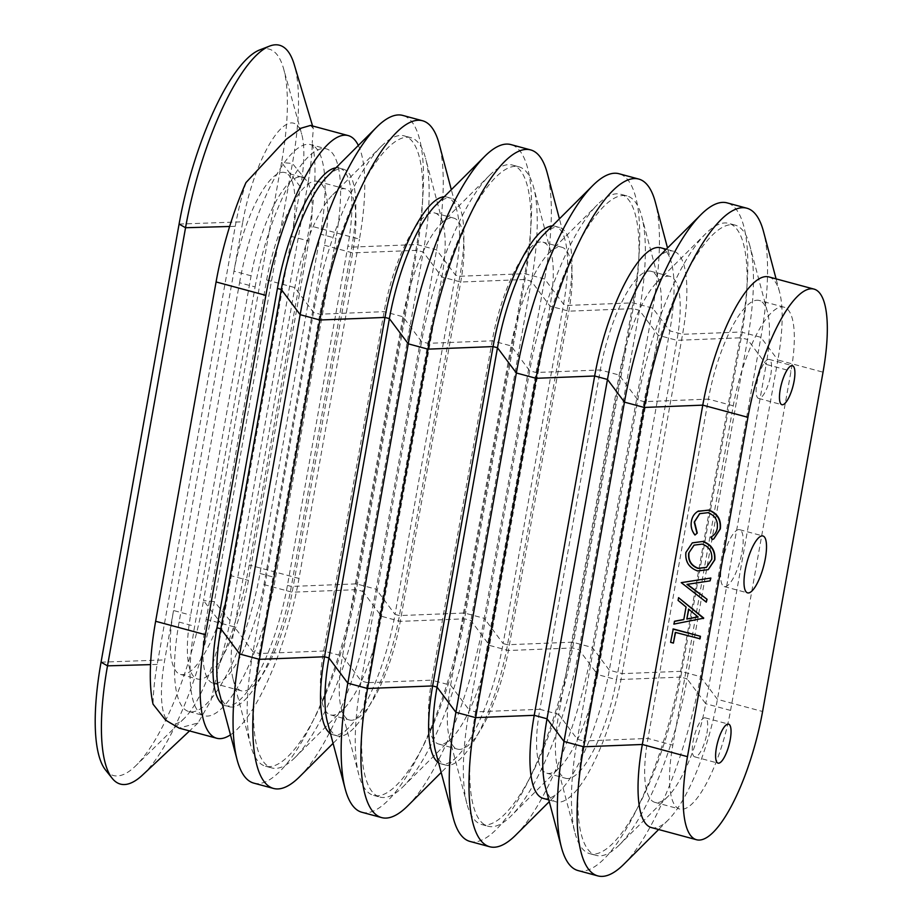 <?xml version="1.0" encoding="UTF-8"?>
<svg xmlns="http://www.w3.org/2000/svg" width="922" height="922" viewBox="0 0 922 922"><rect width="100%" height="100%" fill="white"/><g stroke="black" fill="none" stroke-linecap="round" stroke-linejoin="round"><path stroke-width="0.69" stroke-dasharray="4.61 3.46" d="M770.78 374.735A20.203 5.855 105.1 0 0 769.109 359.396A20.203 5.855 105.1 0 0 756.916 383.068A20.203 5.855 105.1 0 0 758.587 398.408A20.203 5.855 105.1 0 0 770.78 374.735M706.932 733.186A20.203 5.855 105.1 0 0 705.261 717.846A20.203 5.855 105.1 0 0 693.067 741.519A20.203 5.855 105.1 0 0 694.739 756.858A20.203 5.855 105.1 0 0 706.932 733.186M742.026 552.048A29.458 8.54 105.1 0 0 739.594 529.677A29.458 8.54 105.1 0 0 721.811 564.206A29.458 8.54 105.1 0 0 724.254 586.576A29.458 8.54 105.1 0 0 742.026 552.048M700.029 638.785L675.549 632.434M673.682 642.922L670.893 642.161L673.244 628.942M703.659 618.408L674.143 623.94L674.627 621.221M683.813 619.492L686.337 606.814L678.362 600.222L678.846 597.491M710.378 580.699L687.409 584.317M706.586 601.974L681.519 582.474M713.882 538.805L712.476 539.497L711.231 536.869C714.734 535.037 716.855 532.075 717.57 527.96C718.399 520.354 715.276 515.202 708.223 512.505L699.786 513.589M695.257 534.852C691.996 530.738 690.808 526.185 691.707 521.184C692.434 516.574 694.704 513.174 698.519 510.972M708.303 569.577L697.885 570.776C689.276 567.629 685.369 561.463 686.164 552.301L692.41 542.839M105.557 770.02A149.295 43.288 105.1 0 0 135.811 765.733A149.295 43.288 105.1 0 0 203.508 600.591L222.513 625.174A84.179 24.41 -74.9 0 1 184.342 718.296A84.179 24.41 -74.9 0 1 164.738 659.898L173.543 610.514A84.179 24.41 105.1 0 0 180.505 674.431A84.179 24.41 105.1 0 0 231.307 575.789L291.755 236.458L308.87 241.068L248.421 580.399A84.179 24.41 105.1 0 1 197.619 679.041A84.179 24.41 105.1 0 1 190.658 615.124L251.095 275.793A84.179 24.41 -74.9 0 1 301.897 177.151A84.179 24.41 -74.9 0 1 308.87 241.068M222.513 625.174L231.307 575.789L248.421 580.399M179.087 224.069L242.786 221.799L233.981 271.183A84.179 24.41 -74.9 0 1 284.794 172.541A84.179 24.41 -74.9 0 1 291.755 236.458L300.549 187.074A84.179 24.41 -74.9 0 0 301.725 134.278L283.63 68.862A149.295 43.288 -74.9 0 1 281.544 162.491L300.549 187.074M242.786 221.799A84.179 24.41 -74.9 0 1 273.143 138.335A84.179 24.41 -74.9 0 1 301.725 134.278M308.086 182.533L230.051 620.644A106.145 30.772 105.1 0 1 219.321 664.382A136.375 39.542 105.1 0 0 249.217 565.025L309.665 225.694A136.375 39.542 -74.9 0 0 312.235 142.76A106.145 30.772 -74.9 0 1 308.086 182.533L292.424 163.494L281.544 162.491L203.508 600.591L214.388 601.605L292.424 163.494A155.737 45.155 -74.9 0 0 294.21 64.482M310.541 125.427L313.319 128.458L312.235 142.76M358.347 145.446A136.375 39.542 -74.9 0 1 359.453 239.121L309.665 225.694M730.581 710.424L791.03 371.093A84.179 24.41 105.1 0 0 784.057 307.176A84.179 24.41 105.1 0 0 733.255 405.818L672.818 745.149A84.179 24.41 105.1 0 0 679.779 809.067A84.179 24.41 105.1 0 0 730.581 710.424L705.733 703.728L766.182 364.397L791.03 371.093M266.654 279.988A84.179 24.41 -74.9 0 1 317.456 181.346A84.179 24.41 -74.9 0 1 324.429 245.264L263.98 584.594A84.179 24.41 105.1 0 1 213.178 683.237A84.179 24.41 105.1 0 1 206.217 619.319L266.654 279.988L294.867 287.595L313.492 312.489L319.842 314.206L384.117 311.659L402.96 316.753L421.596 341.647L427.946 343.353L492.21 340.817L511.065 345.9L529.689 370.794L536.039 372.511L600.314 369.964L619.169 375.047L637.793 399.941L644.144 401.658L708.407 399.122L647.97 738.453A84.179 24.41 105.1 0 0 654.931 802.371A84.179 24.41 105.1 0 0 667.851 796.562A84.179 24.41 105.1 0 0 705.733 703.728L687.109 678.834L747.546 339.503L766.182 364.397A84.179 24.41 -74.9 0 0 767.461 311.993L749.84 245.701A150.689 43.691 -74.9 0 1 747.546 339.503L741.207 337.786L680.759 677.117L687.109 678.834A150.689 43.691 105.1 0 1 619.284 845.013A150.689 43.691 105.1 0 1 596.165 855.397A150.689 43.691 105.1 0 1 583.695 740.988L647.97 738.453L672.818 745.149M733.255 405.818L708.407 399.122A84.179 24.41 -74.9 0 1 759.209 300.48A84.179 24.41 -74.9 0 1 767.461 311.993M651.381 827.564A109.441 31.728 105.1 0 0 668.173 820.027A109.441 31.728 105.1 0 0 717.431 699.337L777.868 360.006L760.892 337.314L741.15 331.989L682.58 334.306L669.775 330.848L652.788 308.167L633.045 302.842L567.964 305.413L563.561 304.214L544.695 279.009L524.952 273.684L459.871 276.254L455.456 275.067L436.59 249.862L416.848 244.537L351.766 247.108L347.894 246.059L287.445 585.389A102.699 29.781 105.1 0 1 225.475 705.733L229.348 706.782A102.699 29.781 105.1 0 0 291.329 586.438L351.766 247.108A102.699 29.781 -74.9 0 0 343.272 169.129L339.4 168.081A102.699 29.781 -74.9 0 1 347.894 246.059M623.917 864.179A170.051 49.304 105.1 0 0 700.443 676.644L760.892 337.314A170.051 49.304 -74.9 0 0 763.485 231.457M578.082 870.575A170.051 49.304 105.1 0 0 680.701 671.32L741.15 331.989A170.051 49.304 -74.9 0 0 727.078 202.875M545.363 786.904A109.441 31.728 105.1 0 0 556.081 801.863A109.441 31.728 105.1 0 0 622.131 673.636L682.58 334.306A109.441 31.728 -74.9 0 0 673.521 251.21L666.249 249.251M543.277 798.417A109.441 31.728 105.1 0 0 560.08 790.869A109.441 31.728 105.1 0 0 609.327 670.179L669.775 330.848A109.441 31.728 -74.9 0 0 671.435 262.724L667.516 247.983M515.813 835.021A170.051 49.304 105.1 0 0 592.35 647.498L652.788 308.167A170.051 49.304 -74.9 0 0 655.381 202.31M469.978 841.429A170.051 49.304 105.1 0 0 572.608 642.173L633.045 302.842A170.051 49.304 -74.9 0 0 618.973 173.728M435.484 751.038A102.699 29.781 105.1 0 0 445.545 765.087A102.699 29.781 105.1 0 0 507.526 644.743L567.964 305.413A102.699 29.781 -74.9 0 0 559.47 227.434L555.056 226.247A102.699 29.781 -74.9 0 1 565.117 240.285A102.699 29.781 -74.9 0 1 563.561 304.214L503.112 643.556L484.246 618.339L544.695 279.009A170.051 49.304 -74.9 0 0 547.276 173.152M361.885 812.27A170.051 49.304 105.1 0 0 464.504 613.015L524.952 273.684A170.051 49.304 -74.9 0 0 510.88 144.581M327.379 721.891A102.699 29.781 105.1 0 0 337.44 735.929A102.699 29.781 105.1 0 0 399.422 615.585L459.871 276.254A102.699 29.781 -74.9 0 0 451.365 198.276L446.963 197.089A102.699 29.781 -74.9 0 1 457.024 211.138A102.699 29.781 -74.9 0 1 455.456 275.067L395.019 614.398L376.153 589.193L436.59 249.862A170.051 49.304 -74.9 0 0 439.183 144.005M253.781 783.124A170.051 49.304 105.1 0 0 356.411 583.868L416.848 244.537A170.051 49.304 -74.9 0 0 402.776 115.423M230.465 734.834A136.375 39.542 105.1 0 0 299.005 578.451L359.453 239.121M320.43 234.13L259.981 573.461A117.855 34.172 105.1 0 1 188.849 711.553A117.855 34.172 105.1 0 1 179.099 622.073L239.547 282.743L255.106 286.938L194.657 626.269A117.855 34.172 105.1 0 0 204.407 715.749A117.855 34.172 105.1 0 0 275.54 577.656L335.977 238.325A117.855 34.172 -74.9 0 0 326.227 148.834L310.668 144.639A117.855 34.172 -74.9 0 1 320.43 234.13L335.977 238.325M324.429 245.264L352.63 252.87A84.179 24.41 -74.9 0 0 345.669 188.952A84.179 24.41 -74.9 0 0 332.75 194.761A84.179 24.41 -74.9 0 0 294.867 287.595L234.419 626.925A84.179 24.41 105.1 0 0 233.139 679.33A84.179 24.41 105.1 0 0 241.391 690.843A84.179 24.41 105.1 0 0 292.193 592.201L352.63 252.87L416.905 250.335L423.256 252.04L441.88 276.934L460.735 282.028L525.01 279.481L531.349 281.198L549.985 306.092L568.839 311.175L633.103 308.64L639.453 310.345L658.078 335.239L676.932 340.322L741.207 337.786A150.689 43.691 -74.9 0 0 728.737 223.378A150.689 43.691 -74.9 0 0 705.607 233.773A150.689 43.691 -74.9 0 0 637.793 399.941L577.345 739.283A150.689 43.691 105.1 0 0 575.051 833.085A150.689 43.691 105.1 0 0 589.815 853.691A150.689 43.691 105.1 0 0 680.759 677.117L616.495 679.664L676.932 340.322A84.179 24.41 -74.9 0 0 669.971 276.416L651.116 271.322A84.179 24.41 -74.9 0 1 659.357 282.835A84.179 24.41 -74.9 0 1 658.078 335.239L597.64 674.581L616.495 679.664A84.179 24.41 105.1 0 1 565.682 778.306A84.179 24.41 105.1 0 1 557.441 766.793L575.051 833.085M263.98 584.594L292.193 592.201L356.457 589.665L416.905 250.335A150.689 43.691 -74.9 0 0 404.435 135.926A150.689 43.691 -74.9 0 0 381.316 146.31A150.689 43.691 -74.9 0 0 313.492 312.489L253.054 651.819A150.689 43.691 105.1 0 0 250.761 745.621A150.689 43.691 105.1 0 0 265.524 766.228A150.689 43.691 105.1 0 0 356.457 589.665L362.807 591.382L423.256 252.04A150.689 43.691 -74.9 0 0 425.549 158.238A150.689 43.691 -74.9 0 0 410.786 137.632L404.435 135.926M410.786 137.632A150.689 43.691 -74.9 0 0 319.842 314.206L259.393 653.537L323.668 651.001L342.523 656.084L402.96 316.753A84.179 24.41 -74.9 0 1 440.854 223.908A84.179 24.41 -74.9 0 1 453.774 218.111L434.919 213.028A84.179 24.41 -74.9 0 0 384.117 311.659L323.668 651.001A84.179 24.41 105.1 0 0 330.629 714.919A84.179 24.41 105.1 0 0 343.549 709.11A84.179 24.41 105.1 0 0 381.443 616.276L441.88 276.934A84.179 24.41 -74.9 0 0 443.159 224.542L425.549 158.238M440.854 223.908L489.409 175.468A150.689 43.691 -74.9 0 0 421.596 341.647L361.147 680.978L342.523 656.084A84.179 24.41 105.1 0 0 341.244 708.488A84.179 24.41 105.1 0 0 349.484 720.001A84.179 24.41 105.1 0 0 400.286 621.359L460.735 282.028A84.179 24.41 -74.9 0 0 453.774 218.111M373.617 795.386L379.968 797.092A150.689 43.691 105.1 0 1 367.498 682.683L431.761 680.148L492.21 340.817A84.179 24.41 -74.9 0 1 543.012 242.175A84.179 24.41 -74.9 0 1 551.264 253.688L533.642 187.397A150.689 43.691 -74.9 0 0 518.879 166.79A150.689 43.691 -74.9 0 0 427.946 343.353L367.498 682.683L361.147 680.978A150.689 43.691 105.1 0 0 358.854 774.78A150.689 43.691 105.1 0 0 373.617 795.386A150.689 43.691 105.1 0 0 464.561 618.823L525.01 279.481A150.689 43.691 -74.9 0 0 512.528 165.073A150.689 43.691 -74.9 0 0 489.409 175.468M379.968 797.092A150.689 43.691 105.1 0 0 403.087 786.708A150.689 43.691 105.1 0 0 470.912 620.529L531.349 281.198A150.689 43.691 -74.9 0 0 533.642 187.397M548.947 253.066L597.514 204.615A150.689 43.691 -74.9 0 0 529.689 370.794L469.252 710.124L450.616 685.23A84.179 24.41 105.1 0 0 449.337 737.635A84.179 24.41 105.1 0 0 457.589 749.148A84.179 24.41 105.1 0 0 508.391 650.506L568.839 311.175A84.179 24.41 -74.9 0 0 561.867 247.257A84.179 24.41 -74.9 0 0 548.947 253.066A84.179 24.41 -74.9 0 0 511.065 345.9L450.616 685.23L431.761 680.148A84.179 24.41 105.1 0 0 438.734 744.066A84.179 24.41 105.1 0 0 451.653 738.257A84.179 24.41 105.1 0 0 489.536 645.423L549.985 306.092A84.179 24.41 -74.9 0 0 551.264 253.688M659.357 282.835L641.747 216.543A150.689 43.691 -74.9 0 0 626.983 195.937A150.689 43.691 -74.9 0 0 536.039 372.511L475.602 711.842L469.252 710.124A150.689 43.691 105.1 0 0 466.958 803.926A150.689 43.691 105.1 0 0 481.722 824.533A150.689 43.691 105.1 0 0 572.654 647.97L633.103 308.64A150.689 43.691 -74.9 0 0 620.633 194.231A150.689 43.691 -74.9 0 0 597.514 204.615M651.116 271.322A84.179 24.41 -74.9 0 0 600.314 369.964L539.866 709.306L475.602 711.842A150.689 43.691 105.1 0 0 488.072 826.25A150.689 43.691 105.1 0 0 511.191 815.855A150.689 43.691 105.1 0 0 579.004 649.687L639.453 310.345A150.689 43.691 -74.9 0 0 641.747 216.543M438.595 762.759A102.699 29.781 105.1 0 0 441.131 763.889A102.699 29.781 105.1 0 0 456.897 756.812A102.699 29.781 105.1 0 0 503.112 643.556L507.526 644.743L572.608 642.173L592.35 647.498L609.327 670.179L622.131 673.636L680.701 671.32L700.443 676.644L717.431 699.337L762.586 711.507M407.72 805.874A170.051 49.304 105.1 0 0 484.246 618.339L464.504 613.015L399.422 615.585L395.019 614.398A102.699 29.781 105.1 0 1 348.793 727.665L333.084 743.339M330.491 733.601A102.699 29.781 105.1 0 0 333.038 734.742A102.699 29.781 105.1 0 0 348.793 727.665M299.615 776.716A170.051 49.304 105.1 0 0 376.153 589.193L356.411 583.868L291.329 586.438L287.445 585.389M219.275 692.733A102.699 29.781 105.1 0 0 229.348 706.782M222.317 704.166A102.699 29.781 105.1 0 0 225.475 705.733M219.321 664.382L211 700.363L198.011 722.975L179.075 728.103M206.217 619.319L234.419 626.925L253.054 651.819L259.393 653.537A150.689 43.691 105.1 0 0 271.863 767.945A150.689 43.691 105.1 0 0 294.994 757.561A150.689 43.691 105.1 0 0 362.807 591.382L381.443 616.276L400.286 621.359L464.561 618.823L470.912 620.529L489.536 645.423L508.391 650.506L572.654 647.97L579.004 649.687L597.64 674.581A84.179 24.41 105.1 0 1 559.746 767.415L511.191 815.855M669.971 276.416A84.179 24.41 -74.9 0 0 657.052 282.213A84.179 24.41 -74.9 0 0 619.169 375.047L558.72 714.389L539.866 709.306A84.179 24.41 105.1 0 0 546.838 773.212A84.179 24.41 105.1 0 0 559.746 767.415M749.84 245.701A150.689 43.691 -74.9 0 0 735.076 225.095A150.689 43.691 -74.9 0 0 644.144 401.658L583.695 740.988L577.345 739.283L558.72 714.389A84.179 24.41 105.1 0 0 557.441 766.793M251.095 275.793L233.981 271.183L173.543 610.514L190.658 615.124M434.919 213.028A84.179 24.41 -74.9 0 1 443.159 224.542M255.106 286.938A117.855 34.172 -74.9 0 1 326.227 148.834M239.547 282.743A117.855 34.172 -74.9 0 1 310.668 144.639M245.978 182.591A106.145 30.772 -74.9 0 0 235.248 226.328L157.201 664.428A106.145 30.772 105.1 0 0 153.064 704.201M335.885 167.85A102.699 29.781 -74.9 0 1 339.4 168.081M327.506 176.206A102.699 29.781 -74.9 0 1 343.272 169.129M444.185 196.801A102.699 29.781 -74.9 0 1 446.963 197.089M435.61 205.364A102.699 29.781 -74.9 0 1 451.365 198.276M552.29 225.948A102.699 29.781 -74.9 0 1 555.056 226.247M543.703 234.511A102.699 29.781 -74.9 0 1 559.47 227.434M660.717 247.764A109.441 31.728 -74.9 0 1 671.435 262.724M656.729 258.759A109.441 31.728 -74.9 0 1 673.521 251.21M768.81 276.911A109.441 31.728 -74.9 0 1 779.539 291.882A109.441 31.728 -74.9 0 1 777.868 360.006L823.035 372.177M142.749 774.849A155.737 45.155 105.1 0 0 214.388 601.605L230.051 620.644M259.635 49.949A149.295 43.288 -74.9 0 1 283.63 68.862M706.494 567.33L712.014 559.17C712.683 551.656 709.525 546.573 702.541 543.934L694.174 545.063M697.977 616.853L688.596 609.096M299.005 578.451L249.217 565.025M259.981 573.461L275.54 577.656M179.099 622.073L194.657 626.269M157.201 664.428L150.551 664.624M235.248 226.328L229.636 226.478M101.051 662.18L164.738 659.898M769.109 359.396L792.447 365.688M705.261 717.846L728.587 724.139M739.594 529.677L762.932 535.97M654.931 802.371L679.779 809.067M784.057 307.176L759.209 300.48M668.173 820.027L658.642 829.523M548.821 799.904L556.081 801.863M560.08 790.869L549.282 801.644M441.131 763.889L445.545 765.087M456.897 756.812L441.177 772.486M333.038 734.742L337.44 735.929M180.505 674.431L197.619 679.041M188.849 711.553L204.407 715.749M213.178 683.237L241.391 690.843M233.139 679.33L250.761 745.621M265.524 766.228L271.863 767.945M343.549 709.11L294.994 757.561M330.629 714.919L349.484 720.001M341.244 708.488L358.854 774.78M451.653 738.257L403.087 786.708M438.734 744.066L457.589 749.148M449.337 737.635L466.958 803.926M481.722 824.533L488.072 826.25M546.838 773.212L565.682 778.306M589.815 853.691L596.165 855.397M667.851 796.562L619.284 845.013M735.076 225.095L728.737 223.378M657.052 282.213L705.607 233.773M626.983 195.937L620.633 194.231M561.867 247.257L543.012 242.175M518.879 166.79L512.528 165.073M332.75 194.761L381.316 146.31M345.669 188.952L317.456 181.346M301.897 177.151L284.794 172.541M457.024 211.138L451.319 189.678M565.117 240.285L559.423 218.837M779.539 291.882L776.082 278.87M724.254 586.576L747.581 592.869M694.739 756.858L718.077 763.151M758.587 398.408L781.925 404.7M198.011 722.975L189.54 730.927M313.319 128.458L312.57 125.98M184.342 718.296L135.811 765.733"/><path stroke-width="1.38" d="M794.119 381.028A20.203 5.855 105.1 0 0 792.447 365.688A20.203 5.855 105.1 0 0 780.254 389.361A20.203 5.855 105.1 0 0 781.925 404.7A20.203 5.855 105.1 0 0 794.119 381.028M730.259 739.479A20.203 5.855 105.1 0 0 728.587 724.139A20.203 5.855 105.1 0 0 716.394 747.811A20.203 5.855 105.1 0 0 718.077 763.151A20.203 5.855 105.1 0 0 730.259 739.479M765.364 558.34A29.458 8.54 105.1 0 0 762.932 535.97A29.458 8.54 105.1 0 0 745.149 570.499A29.458 8.54 105.1 0 0 747.581 592.869A29.458 8.54 105.1 0 0 765.364 558.34M675.549 632.434L673.394 643.095L670.605 642.334L673.244 628.942L700.466 636.284L700.029 638.785L675.307 632.365L673.394 643.095M674.339 621.393L683.79 619.619L686.049 606.987L678.073 600.395L678.557 597.663L703.428 618.224L673.844 624.113L674.627 621.221L683.813 619.492M678.557 597.663L703.717 618.051L703.371 618.581M687.409 584.317L707.059 599.288L706.298 602.147L681.231 582.646L710.85 578.025L710.078 580.872L686.971 584.387L707.059 599.288M711.842 536.558L710.943 537.042C714.446 535.209 716.567 532.248 717.281 528.133C718.111 520.527 714.988 515.375 707.935 512.678L699.648 513.669L694.22 522.094L696.974 533.273L694.969 535.037C691.707 530.911 690.52 526.358 691.419 521.356C692.145 516.746 694.416 513.347 698.231 511.145L708.569 510.223C717.235 513.485 721.062 519.766 720.047 529.044L713.743 538.897L712.187 539.67L710.943 537.042L711.98 536.466M699.786 513.589L694.508 521.921L697.263 533.1L694.969 535.037M697.712 511.433L708.857 510.05C717.523 513.312 721.35 519.593 720.336 528.871L713.882 538.805M696.536 839.746A109.441 31.728 105.1 0 1 687.478 756.651L747.926 417.32L702.771 405.138L642.323 744.48A109.441 31.728 105.1 0 0 651.381 827.564L696.536 839.746A109.441 31.728 105.1 0 0 762.586 711.507L823.035 372.177A109.441 31.728 -74.9 0 0 813.976 289.093L768.81 276.911A109.441 31.728 -74.9 0 0 702.771 405.138L644.19 407.455L583.753 746.785A170.051 49.304 105.1 0 0 597.825 875.9A170.051 49.304 105.1 0 0 623.917 864.179L658.642 829.523M692.41 542.839L702.979 541.433C711.577 544.545 715.53 550.665 714.827 559.804L708.303 569.577M348.159 135.569A136.375 39.542 -74.9 0 0 265.859 295.374L216.082 281.948A136.375 39.542 -74.9 0 1 245.978 182.591L286.223 139.291L301.287 128.123L310.541 125.427L348.159 135.569A136.375 39.542 -74.9 0 1 358.347 145.446M776.082 278.87L763.485 231.457A170.051 49.304 -74.9 0 0 746.82 208.199A170.051 49.304 -74.9 0 0 644.19 407.455L624.448 402.13L564.01 741.472A170.051 49.304 105.1 0 0 561.417 847.318A170.051 49.304 105.1 0 0 578.082 870.575L597.825 875.9M687.478 756.651L642.323 744.48L583.753 746.785L564.01 741.472L547.034 718.78L534.23 715.322L594.667 375.992L607.471 379.449A109.441 31.728 -74.9 0 1 656.729 258.759L700.985 214.607A170.051 49.304 -74.9 0 0 624.448 402.13L607.471 379.449L547.034 718.78A109.441 31.728 105.1 0 0 545.363 786.904L561.417 847.318M666.249 249.251L660.717 247.764A109.441 31.728 -74.9 0 0 594.667 375.992L536.097 378.308L475.648 717.639L534.23 715.322A109.441 31.728 105.1 0 0 543.277 798.417L548.821 799.904M667.516 247.983L655.381 202.31A170.051 49.304 -74.9 0 0 638.716 179.052A170.051 49.304 -74.9 0 0 536.097 378.308L516.355 372.984L455.906 712.314L475.648 717.639A170.051 49.304 105.1 0 0 489.72 846.753A170.051 49.304 105.1 0 0 515.813 835.021L549.282 801.644M453.324 818.171L435.484 751.038A102.699 29.781 105.1 0 1 437.04 687.109L432.637 685.922L493.074 346.58L497.488 347.767A102.699 29.781 -74.9 0 1 543.703 234.511L592.881 185.449A170.051 49.304 -74.9 0 0 516.355 372.984L497.488 347.767L437.04 687.109L455.906 712.314A170.051 49.304 105.1 0 0 453.324 818.171A170.051 49.304 105.1 0 0 469.978 841.429L489.72 846.753M552.29 225.948A102.699 29.781 -74.9 0 0 493.074 346.58L427.992 349.15L367.555 688.492L432.637 685.922A102.699 29.781 105.1 0 0 438.595 762.759M559.423 218.837L547.276 173.152A170.051 49.304 -74.9 0 0 530.623 149.906A170.051 49.304 -74.9 0 0 427.992 349.15L408.25 343.825L347.813 683.167L367.555 688.492A170.051 49.304 105.1 0 0 381.627 817.595A170.051 49.304 105.1 0 0 407.72 805.874L441.177 772.486M345.22 789.013L327.379 721.891A102.699 29.781 105.1 0 1 328.947 657.951L324.532 656.764L384.981 317.433L389.384 318.62A102.699 29.781 -74.9 0 1 435.61 205.364L484.788 156.302A170.051 49.304 -74.9 0 0 408.25 343.825L389.384 318.62L328.947 657.951L347.813 683.167A170.051 49.304 105.1 0 0 345.22 789.013A170.051 49.304 105.1 0 0 361.885 812.27L381.627 817.595M444.185 196.801A102.699 29.781 -74.9 0 0 384.981 317.433L319.899 320.003L259.451 659.334L324.532 656.764A102.699 29.781 105.1 0 0 330.491 733.601M451.319 189.678L439.183 144.005A170.051 49.304 -74.9 0 0 422.518 120.747A170.051 49.304 -74.9 0 0 319.899 320.003L300.157 314.679L239.708 654.009L259.451 659.334A170.051 49.304 105.1 0 0 273.523 788.448A170.051 49.304 105.1 0 0 299.615 776.716L333.084 743.339M237.127 759.866L219.275 692.733A102.699 29.781 105.1 0 1 220.842 628.804L216.97 627.755L277.418 288.425L281.291 289.473A102.699 29.781 -74.9 0 1 327.506 176.206L376.683 127.144A170.051 49.304 -74.9 0 0 300.157 314.679L281.291 289.473L220.842 628.804L239.708 654.009A170.051 49.304 105.1 0 0 237.127 759.866A170.051 49.304 105.1 0 0 253.781 783.124L273.523 788.448M216.97 627.755A102.699 29.781 105.1 0 0 222.317 704.166M265.859 295.374L205.422 634.705A136.375 39.542 105.1 0 0 216.705 738.245L179.075 728.103L165.66 720.163L153.064 704.201A136.375 39.542 105.1 0 1 155.634 621.278L216.082 281.948M216.705 738.245A136.375 39.542 105.1 0 0 230.465 734.834M277.418 288.425A102.699 29.781 -74.9 0 1 335.885 167.85M376.683 127.144A170.051 49.304 -74.9 0 1 402.776 115.423L422.518 120.747M484.788 156.302A170.051 49.304 -74.9 0 1 510.88 144.581L530.623 149.906M592.881 185.449A170.051 49.304 -74.9 0 1 618.973 173.728L638.716 179.052M700.985 214.607A170.051 49.304 -74.9 0 1 727.078 202.875L746.82 208.199M747.926 417.32A109.441 31.728 -74.9 0 1 813.976 289.093M229.636 226.478L185.541 227.734L107.505 665.845A155.737 45.155 105.1 0 0 112.207 778.341A155.737 45.155 105.1 0 0 142.749 774.849L189.54 730.927M150.551 664.624L107.505 665.845L101.051 662.18L179.087 224.069L185.541 227.734A155.737 45.155 -74.9 0 1 269.57 46.1A155.737 45.155 -74.9 0 1 294.21 64.482L312.57 125.98M101.051 662.18A149.295 43.288 105.1 0 0 105.557 770.02L112.207 778.341M179.087 224.069A149.295 43.288 -74.9 0 1 259.635 49.949L269.57 46.1M697.85 511.353L698.519 510.972M702.691 541.606C711.288 544.718 715.242 550.837 714.538 559.977L708.154 569.658L697.597 570.948C688.988 567.802 685.081 561.636 685.876 552.485L692.261 542.92L702.979 541.433M702.253 544.107L694.024 545.144L688.688 553.131C687.893 560.691 691.016 565.797 698.046 568.448L706.356 567.422L711.726 559.343C712.395 551.829 709.237 546.746 702.253 544.107M694.174 545.063L688.688 553.131M688.976 552.958C688.181 560.518 691.304 565.624 698.334 568.275L698.046 568.448M698.334 568.275L706.494 567.33M706.771 599.461L706.298 602.147M681.231 582.646L710.85 578.025M710.562 578.198L710.078 580.872M688.596 609.096L686.821 619.054L698.092 616.945L688.596 609.096M688.826 609.281L686.821 619.054M687.109 618.881L697.977 616.853M672.956 629.115L700.466 636.284M700.178 636.457L699.74 638.958M205.422 634.705L155.634 621.278"/></g></svg>
